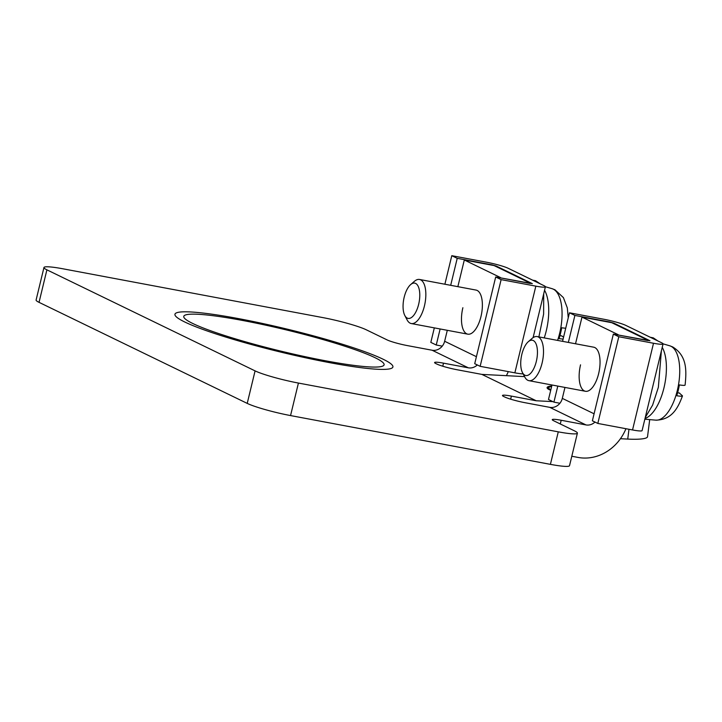 <?xml version="1.0" encoding="UTF-8"?>
<svg xmlns="http://www.w3.org/2000/svg" width="722" height="722" viewBox="0 0 722 722"><rect width="100%" height="100%" fill="white"/><g stroke="black" fill="none" stroke-linecap="round" stroke-linejoin="round"><path stroke-width="1.08" d="M565.723 328.266L561.689 327.788A37.734 16.444 -79.4 0 1 559.072 338.627L563.097 339.105M561.698 335.956L563.566 337.174M544.568 290.244A39.241 17.102 100.6 0 1 544.235 337.905M404.807 315.487L407.118 319.918A22.427 9.774 -79.4 0 0 410.15 323.176A22.427 9.774 -79.4 0 0 411.251 323.546A22.427 9.774 -79.4 0 0 424.735 304.612A22.427 9.774 -79.4 0 0 420.637 279.838A22.427 9.774 -79.4 0 0 419.527 279.468A22.427 9.774 -79.4 0 0 414.356 281.354L410.592 284.639A17.942 7.816 -79.4 0 0 403.733 299.323A17.942 7.816 -79.4 0 0 404.807 315.487A17.942 7.816 -79.4 0 0 407.226 318.104A17.942 7.816 -79.4 0 0 418.661 304.278A17.942 7.816 -79.4 0 0 415.619 283.421A17.942 7.816 -79.4 0 0 410.592 284.639M462.874 307.725A22.427 9.774 -79.4 0 0 467.784 334.16A22.427 9.774 -79.4 0 0 481.267 315.225A22.427 9.774 -79.4 0 0 477.17 290.452A22.427 9.774 -79.4 0 0 476.06 290.082L419.527 279.468M530.192 283.466L500.436 277.88M457.856 286.661L464.309 259.983L494.065 265.57L530.264 283.15M447.297 330.315L444.644 341.262A11.209 10.018 -64.1 0 1 432.108 350.233L407.307 345.585A15.694 1.67 -166.4 0 1 387.091 339.9L366.271 329.792A33.636 3.574 13.6 0 0 322.942 317.617L63.085 268.828A33.636 3.574 13.6 0 0 43.961 267.51A33.636 3.574 13.6 0 0 46.903 269.838L255.083 370.882A33.636 3.574 13.6 0 0 298.421 383.057L558.277 431.846A33.636 3.574 13.6 0 0 577.392 433.164A33.636 3.574 13.6 0 0 574.45 430.844L553.63 420.736A15.694 1.67 -166.4 0 1 552.258 419.653A15.694 1.67 -166.4 0 1 561.184 420.267L560.29 423.967M564.965 387.425L562.312 398.373A11.209 10.018 -64.1 0 1 549.776 407.352L524.975 402.695A15.694 1.67 -166.4 0 1 504.759 397.01L503.848 396.577A15.694 1.67 -166.4 0 1 502.476 395.494A15.694 1.67 -166.4 0 1 511.402 396.107L536.193 400.764L481.89 374.402L457.089 369.745A15.694 1.67 -166.4 0 1 436.873 364.059L435.962 363.626A15.694 1.67 -166.4 0 1 434.59 362.543A15.694 1.67 -166.4 0 1 443.516 363.157L442.776 366.225M477.314 364.944A11.209 10.018 -64.1 0 1 468.307 367.814L443.516 363.157M594.982 422.063A11.209 10.018 -64.1 0 1 585.975 424.924L561.184 420.267M325.523 360.792A103.047 10.947 13.6 0 0 384.086 364.836A103.047 10.947 13.6 0 0 242.339 320.415A103.047 10.947 13.6 0 0 183.776 316.371A103.047 10.947 13.6 0 0 325.523 360.792M46.903 269.838L39.042 302.347A33.636 3.574 -166.4 0 1 36.1 300.018L43.961 267.51M39.042 302.347L247.222 403.39A33.636 3.574 -166.4 0 0 290.551 415.574L550.408 464.354A33.636 3.574 -166.4 0 0 569.523 465.672L577.392 433.164M571.806 456.25L578.114 457.432A44.854 40.08 115.9 0 0 625.947 428.715M647.86 340.585L618.104 334.999M647.932 340.261L611.733 322.689L581.977 317.102L575.524 343.78M618.176 334.674L581.977 317.102M580.542 364.845A22.427 9.774 -79.4 0 0 585.452 391.279A22.427 9.774 -79.4 0 0 598.935 372.335A22.427 9.774 -79.4 0 0 594.838 347.562A22.427 9.774 -79.4 0 0 593.728 347.192L537.195 336.578A22.427 9.774 -79.4 0 0 532.024 338.465L528.26 341.75A17.942 7.816 -79.4 0 0 521.401 356.433A17.942 7.816 -79.4 0 0 522.475 372.606A17.942 7.816 -79.4 0 0 524.894 375.214A17.942 7.816 -79.4 0 0 536.329 361.388A17.942 7.816 -79.4 0 0 533.287 340.54A17.942 7.816 -79.4 0 0 528.26 341.75M522.475 372.606L524.786 377.028A22.427 9.774 -79.4 0 0 527.818 380.295A22.427 9.774 -79.4 0 0 528.919 380.665A22.427 9.774 -79.4 0 0 542.403 361.722A22.427 9.774 -79.4 0 0 538.296 336.948A22.427 9.774 -79.4 0 0 537.195 336.578M662.236 347.354A39.241 17.102 100.6 0 1 663.951 387.913A39.241 17.102 100.6 0 1 645.035 418.453M685.088 384.979C685.151 385.548 683.247 385.521 679.357 384.907A37.734 16.444 -79.4 0 1 676.74 395.746C680.62 396.36 682.534 396.387 682.461 395.818L682.471 395.945C677.958 408.011 672.02 419.843 655.793 420.15L644.854 419.184M679.366 393.075L682.461 395.818M679.709 393.147L677.624 392.705M649.701 419.608L647.526 436.729A33.636 5.334 -172.8 0 1 627.734 439.084L620.451 438.705M536.193 400.764L552.89 401.631M481.89 374.402L524.569 376.613M551.77 385.918A25.793 4.088 7.2 0 0 547.086 387.633A25.793 4.088 7.2 0 0 550.715 390.286M551.644 386.45A24.106 3.827 7.2 0 0 548.756 387.849A24.106 3.827 7.2 0 0 550.841 389.763M548.937 387.47A25.793 4.088 7.2 0 0 547.249 388.219M548.693 389.357A24.106 3.827 -172.8 0 1 548.612 388.95L548.756 387.849M506.393 375.675A44.854 40.08 115.9 0 0 508.279 371.604M464.309 259.983L500.508 277.564M562.041 336.037L559.956 335.586M532.646 280.172L535.58 280.723L540.155 283.818M543.702 293.809L543.621 314.061L538.883 336.894M496.267 266.057L532.322 283.647L495.689 276.995L501.122 279.631L535.841 286.147A16.823 1.787 13.6 0 0 545.399 286.805A16.823 1.787 13.6 0 0 543.928 285.641L508.171 268.286A16.823 1.787 13.6 0 0 486.511 262.203L451.791 255.687L457.225 258.323L491.935 264.839L496.267 266.057L496.14 266.58M523.125 373.861A16.823 1.787 -166.4 0 1 514.867 372.841L480.148 366.325L501.122 279.631M434.328 327.878L430.817 342.381L436.25 345.017L442.243 346.136M495.689 276.995L474.724 363.689L480.148 366.325M436.25 345.017L440.131 328.97M450.69 285.316L457.225 258.323M444.887 284.224L451.791 255.687M650.314 337.282L653.248 337.833L657.823 340.928M661.37 350.919L658.365 387.263L652.598 405.15L645.26 417.506M613.935 323.167L649.99 340.757L613.357 334.106L618.79 336.741L653.509 343.257A16.823 1.787 13.6 0 0 663.067 343.916A16.823 1.787 13.6 0 0 661.596 342.76L625.839 325.405A16.823 1.787 13.6 0 0 604.179 319.314L569.459 312.797L574.892 315.433L609.603 321.949L613.935 323.167L613.808 323.7M663.067 343.916L642.093 430.61A16.823 1.787 -166.4 0 1 632.535 429.951L597.816 423.435L618.79 336.741M551.996 384.997L548.485 399.492L553.918 402.127L559.911 403.255M613.357 334.106L592.383 420.8L597.816 423.435M553.918 402.127L557.799 386.08M568.358 342.436L574.892 315.433M562.555 341.344L569.459 312.797M411.251 323.546L467.784 334.16A22.427 9.774 -79.4 0 0 480.978 316.516A22.427 9.774 -79.4 0 0 476.06 290.082M528.919 380.665L585.452 391.279A22.427 9.774 -79.4 0 0 598.646 373.626A22.427 9.774 -79.4 0 0 593.728 347.192M329.187 362.57A112.127 11.913 13.6 0 0 392.912 366.966A112.127 11.913 13.6 0 0 238.675 318.637A112.127 11.913 13.6 0 0 174.95 314.232A112.127 11.913 13.6 0 0 329.187 362.57M557.592 340.405A37.86 16.507 100.6 0 0 553.269 289.143A37.86 16.507 -79.4 0 0 552.086 288.683L554.974 289.793L563.404 297.608L567.312 307.915L568.241 317.833M432.108 350.233L468.307 367.814M585.975 424.924L549.776 407.352M255.083 370.882L247.222 403.39M298.421 383.057L290.551 415.574M558.277 431.846L550.408 464.354M594.08 413.796L562.312 398.373M655.793 420.15A37.86 16.507 100.6 0 0 678.03 387.299A37.86 16.507 100.6 0 0 670.937 346.253A37.86 16.507 -79.4 0 0 669.754 345.793L663.067 343.852M511.402 396.107L510.662 399.176M627.734 439.084L628.979 429.283M444.644 341.262L476.412 356.686M535.841 286.147L514.867 372.841M653.509 343.257L632.535 429.951M685.097 385.079C686.694 369.89 686.866 355.666 672.642 346.912L669.754 345.793M679.546 393.075L677.633 392.678M552.086 288.683L545.399 286.742M561.878 335.965L559.965 335.559M545.399 286.805L533.098 337.634"/></g></svg>
